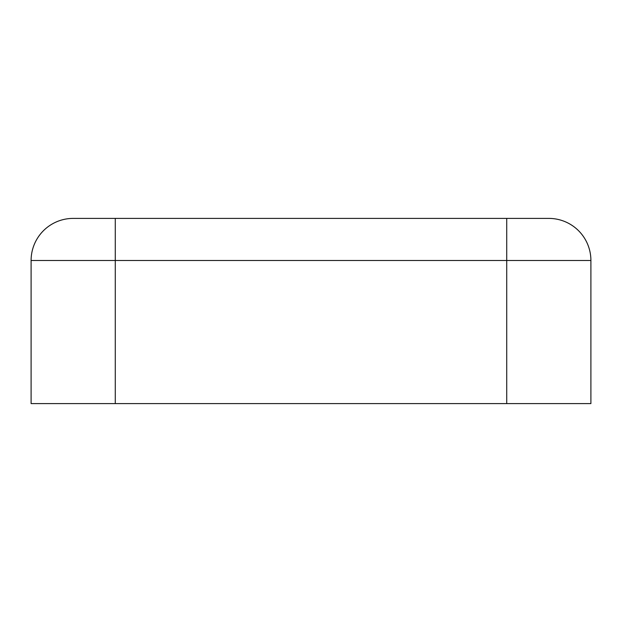 <?xml version="1.0" encoding="UTF-8"?>
<svg xmlns="http://www.w3.org/2000/svg" width="622" height="622" viewBox="0 0 622 622"><rect width="100%" height="100%" fill="white"/><g stroke="black" fill="none" stroke-linecap="round" stroke-linejoin="round"><path stroke-width="0.93" d="M31.1 260.494A42.094 42.094 0 0 1 73.194 218.4L548.806 218.4A42.094 42.094 0 0 1 590.9 260.494L590.9 403.6L31.1 403.6L31.1 260.494L590.9 260.494M506.72 218.4L506.72 403.6M115.28 218.4L115.28 403.6"/></g></svg>
